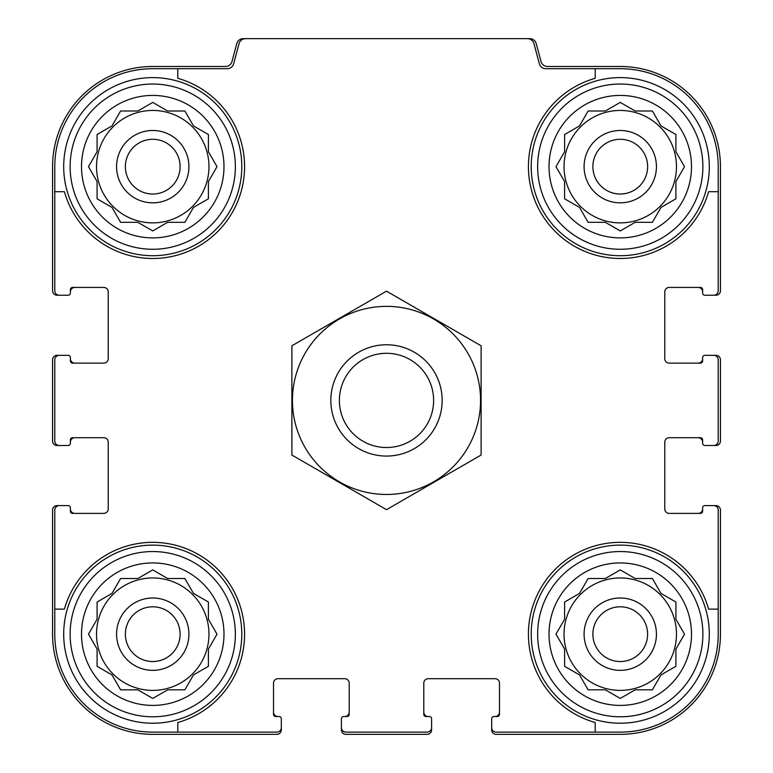 <?xml version="1.0" encoding="UTF-8"?>
<svg xmlns="http://www.w3.org/2000/svg" width="773" height="773" viewBox="0 0 773 773"><rect width="100%" height="100%" fill="white"/><g stroke="black" fill="none" stroke-linecap="round" stroke-linejoin="round"><path stroke-width="1.16" d="M96.528 166.659A56.216 56.216 0 0 0 152.745 222.875A56.216 56.216 0 0 0 208.961 166.659A56.216 56.216 0 0 0 152.745 110.442A56.216 56.216 0 0 0 96.528 166.659M564.039 166.659A56.216 56.216 0 0 0 620.255 222.875A56.216 56.216 0 0 0 676.472 166.659A56.216 56.216 0 0 0 620.255 110.442A56.216 56.216 0 0 0 564.039 166.659M564.039 634.169A56.216 56.216 0 0 0 620.255 690.386A56.216 56.216 0 0 0 676.472 634.169A56.216 56.216 0 0 0 620.255 577.953A56.216 56.216 0 0 0 564.039 634.169M96.528 634.169A56.216 56.216 0 0 0 152.745 690.386A56.216 56.216 0 0 0 208.961 634.169A56.216 56.216 0 0 0 152.745 577.953A56.216 56.216 0 0 0 96.528 634.169M152.745 68.7L177.79 68.7L177.79 78.305A91.832 91.832 0 0 1 217.677 231.591A91.832 91.832 0 0 1 64.391 191.704L54.786 191.704L54.786 166.659A97.958 97.958 0 0 1 152.745 68.7M54.786 634.169L54.786 609.124L64.391 609.124A91.832 91.832 0 0 1 217.677 569.237A91.832 91.832 0 0 1 177.79 722.523L177.79 732.128L152.745 732.128A97.958 97.958 0 0 1 54.786 634.169M718.214 166.659L718.214 191.704L708.609 191.704A91.832 91.832 0 0 1 555.323 231.591A91.832 91.832 0 0 1 595.21 78.305L595.21 68.7L620.255 68.7A97.958 97.958 0 0 1 718.214 166.659M620.255 732.128L595.21 732.128L595.21 722.523A91.832 91.832 0 0 1 555.323 569.237A91.832 91.832 0 0 1 708.609 609.124L718.214 609.124L718.214 634.169A97.958 97.958 0 0 1 620.255 732.128M718.214 609.124L718.214 510.054A4.454 4.454 0 0 0 713.759 505.6L704.85 505.6A2.222 2.222 0 0 0 702.628 507.832L702.628 511.166A2.222 2.222 0 0 1 700.396 513.398L669.234 513.398A4.454 4.454 0 0 1 664.78 508.943L664.78 442.156A4.454 4.454 0 0 1 669.234 437.702L700.396 437.702A2.222 2.222 0 0 1 702.628 439.934L702.628 443.267A2.222 2.222 0 0 0 704.85 445.499L713.759 445.499A4.454 4.454 0 0 0 718.214 441.045L718.214 359.783A4.454 4.454 0 0 0 713.759 355.329L704.85 355.329A2.222 2.222 0 0 0 702.628 357.561L702.628 360.894A2.222 2.222 0 0 1 700.396 363.126L669.234 363.126A4.454 4.454 0 0 1 664.78 358.672L664.78 291.885A4.454 4.454 0 0 1 669.234 287.43L700.396 287.43A2.222 2.222 0 0 1 702.628 289.662L702.628 292.996A2.222 2.222 0 0 0 704.85 295.228L713.759 295.228A4.454 4.454 0 0 0 718.214 290.774L718.214 191.704M595.21 68.7L545.796 68.7A6.677 6.677 0 0 1 539.341 63.753L533.94 43.597A6.677 6.677 0 0 0 527.486 38.65L245.514 38.65A6.677 6.677 0 0 0 239.06 43.597L233.659 63.753A6.677 6.677 0 0 1 227.204 68.7L177.79 68.7M54.786 191.704L54.786 290.774A4.454 4.454 0 0 0 59.241 295.228L68.15 295.228A2.222 2.222 0 0 0 70.372 292.996L70.372 289.662A2.222 2.222 0 0 1 72.604 287.43L103.766 287.43A4.454 4.454 0 0 1 108.22 291.885L108.22 358.672A4.454 4.454 0 0 1 103.766 363.126L72.604 363.126A2.222 2.222 0 0 1 70.372 360.894L70.372 357.561A2.222 2.222 0 0 0 68.15 355.329L59.241 355.329A4.454 4.454 0 0 0 54.786 359.783L54.786 441.045A4.454 4.454 0 0 0 59.241 445.499L68.15 445.499A2.222 2.222 0 0 0 70.372 443.267L70.372 439.934A2.222 2.222 0 0 1 72.604 437.702L103.766 437.702A4.454 4.454 0 0 1 108.22 442.156L108.22 508.943A4.454 4.454 0 0 1 103.766 513.398L72.604 513.398A2.222 2.222 0 0 1 70.372 511.166L70.372 507.832A2.222 2.222 0 0 0 68.15 505.6L59.241 505.6A4.454 4.454 0 0 0 54.786 510.054L54.786 609.124M177.79 732.128L276.86 732.128A4.454 4.454 0 0 0 281.314 727.673L281.314 718.764A2.222 2.222 0 0 0 279.082 716.542L275.748 716.542A2.222 2.222 0 0 1 273.516 714.31L273.516 683.148A4.454 4.454 0 0 1 277.971 678.694L344.758 678.694A4.454 4.454 0 0 1 349.212 683.148L349.212 714.31A2.222 2.222 0 0 1 346.98 716.542L343.647 716.542A2.222 2.222 0 0 0 341.415 718.764L341.415 727.673A4.454 4.454 0 0 0 345.869 732.128L427.131 732.128A4.454 4.454 0 0 0 431.585 727.673L431.585 718.764A2.222 2.222 0 0 0 429.353 716.542L426.02 716.542A2.222 2.222 0 0 1 423.788 714.31L423.788 683.148A4.454 4.454 0 0 1 428.242 678.694L495.029 678.694A4.454 4.454 0 0 1 499.484 683.148L499.484 714.31A2.222 2.222 0 0 1 497.252 716.542L493.918 716.542A2.222 2.222 0 0 0 491.686 718.764L491.686 727.673A4.454 4.454 0 0 0 496.14 732.128L595.21 732.128M713.759 295.228L715.982 295.228A4.454 4.454 0 0 0 720.436 290.774L720.436 166.659A100.181 100.181 0 0 0 620.255 66.478L547.458 66.478A6.677 6.677 0 0 1 541.013 61.531L536.211 43.597A6.677 6.677 0 0 0 529.756 38.65L527.486 38.65M245.514 38.65L243.244 38.65A6.677 6.677 0 0 0 236.789 43.597L231.987 61.531A6.677 6.677 0 0 1 225.542 66.478L152.745 66.478A100.181 100.181 0 0 0 52.564 166.659L52.564 290.774A4.454 4.454 0 0 0 57.018 295.228L59.241 295.228M67.038 295.228L68.15 295.228M68.15 355.329L67.038 355.329M59.241 355.329L57.018 355.329A4.454 4.454 0 0 0 52.564 359.783L52.564 441.045A4.454 4.454 0 0 0 57.018 445.499L59.241 445.499M67.038 445.499L68.15 445.499M68.15 505.6L67.038 505.6M59.241 505.6L57.018 505.6A4.454 4.454 0 0 0 52.564 510.054L52.564 634.169A100.181 100.181 0 0 0 152.745 734.35L276.86 734.35A4.454 4.454 0 0 0 281.314 729.896L281.314 727.673M281.314 719.876L281.314 718.764M341.415 718.764L341.415 719.876M341.415 727.673L341.415 729.896A4.454 4.454 0 0 0 345.869 734.35L427.131 734.35A4.454 4.454 0 0 0 431.585 729.896L431.585 727.673M431.585 719.876L431.585 718.764M491.686 718.764L491.686 719.876M491.686 727.673L491.686 729.896A4.454 4.454 0 0 0 496.14 734.35L620.255 734.35A100.181 100.181 0 0 0 720.436 634.169L720.436 510.054A4.454 4.454 0 0 0 715.982 505.6L713.759 505.6M705.962 505.6L704.85 505.6M704.85 445.499L705.962 445.499M713.759 445.499L715.982 445.499A4.454 4.454 0 0 0 720.436 441.045L720.436 359.783A4.454 4.454 0 0 0 715.982 355.329L713.759 355.329M705.962 355.329L704.85 355.329M704.85 295.228L705.962 295.228M74.826 287.43A4.454 4.454 0 0 0 70.372 291.885L70.372 292.996M70.372 357.561L70.372 358.672A4.454 4.454 0 0 0 74.826 363.126M74.826 437.702A4.454 4.454 0 0 0 70.372 442.156L70.372 443.267M70.372 507.832L70.372 508.943A4.454 4.454 0 0 0 74.826 513.398M273.516 712.088A4.454 4.454 0 0 0 277.971 716.542L279.082 716.542M343.647 716.542L344.758 716.542A4.454 4.454 0 0 0 349.212 712.088M423.788 712.088A4.454 4.454 0 0 0 428.242 716.542L429.353 716.542M493.918 716.542L495.029 716.542A4.454 4.454 0 0 0 499.484 712.088M698.174 513.398A4.454 4.454 0 0 0 702.628 508.943L702.628 507.832M702.628 443.267L702.628 442.156A4.454 4.454 0 0 0 698.174 437.702M698.174 363.126A4.454 4.454 0 0 0 702.628 358.672L702.628 357.561M702.628 292.996L702.628 291.885A4.454 4.454 0 0 0 698.174 287.43M702.879 634.169A82.624 82.624 0 0 1 578.948 705.72A82.624 82.624 0 0 1 578.948 562.618A82.624 82.624 0 0 1 702.879 634.169M691.497 634.169A71.242 71.242 0 0 1 584.639 695.864A71.242 71.242 0 0 1 584.639 572.474A71.242 71.242 0 0 1 691.497 634.169M709.305 634.169A89.05 89.05 0 0 1 575.73 711.286A89.05 89.05 0 0 1 575.73 557.053A89.05 89.05 0 0 1 709.305 634.169M605.346 689.825L620.255 698.434L635.164 689.825L652.393 689.825L661.002 674.916L675.911 666.307L675.911 649.078L684.52 634.169L675.911 619.26L675.911 602.032L661.002 593.422L652.393 578.513L635.164 578.513L620.255 569.904L605.346 578.513L588.118 578.513L579.508 593.422L564.599 602.032L564.599 619.26L555.99 634.169L564.599 649.078L564.599 666.307L579.508 674.916L588.118 689.825L605.346 689.825L620.255 698.434L635.164 689.825L652.393 689.825M656.432 634.169A36.176 36.176 0 0 1 602.167 665.495A36.176 36.176 0 0 1 602.167 602.843A36.176 36.176 0 0 1 656.432 634.169M647.619 634.169A27.364 27.364 0 0 1 606.573 657.871A27.364 27.364 0 0 1 606.573 610.467A27.364 27.364 0 0 1 647.619 634.169M702.879 166.659A82.624 82.624 0 0 1 578.948 238.21A82.624 82.624 0 0 1 578.948 95.108A82.624 82.624 0 0 1 702.879 166.659M691.497 166.659A71.242 71.242 0 0 1 584.639 228.354A71.242 71.242 0 0 1 584.639 104.964A71.242 71.242 0 0 1 691.497 166.659M709.305 166.659A89.05 89.05 0 0 1 575.73 243.775A89.05 89.05 0 0 1 575.73 89.542A89.05 89.05 0 0 1 709.305 166.659M605.346 222.315L620.255 230.924L635.164 222.315L652.393 222.315L661.002 207.406L675.911 198.796L675.911 181.568L684.52 166.659L675.911 151.75L675.911 134.521L661.002 125.912L652.393 111.003L635.164 111.003L620.255 102.394L605.346 111.003L588.118 111.003L579.508 125.912L564.599 134.521L564.599 151.75L555.99 166.659L564.599 181.568L564.599 198.796L579.508 207.406L588.118 222.315L605.346 222.315L620.255 230.924L635.164 222.315L652.393 222.315M656.432 166.659A36.176 36.176 0 0 1 602.167 197.985A36.176 36.176 0 0 1 602.167 135.333A36.176 36.176 0 0 1 656.432 166.659M647.619 166.659A27.364 27.364 0 0 1 606.573 190.361A27.364 27.364 0 0 1 606.573 142.957A27.364 27.364 0 0 1 647.619 166.659M235.369 634.169A82.624 82.624 0 0 1 111.438 705.72A82.624 82.624 0 0 1 111.438 562.618A82.624 82.624 0 0 1 235.369 634.169M223.986 634.169A71.242 71.242 0 0 1 117.129 695.864A71.242 71.242 0 0 1 117.129 572.474A71.242 71.242 0 0 1 223.986 634.169M241.794 634.169A89.05 89.05 0 0 1 108.22 711.286A89.05 89.05 0 0 1 108.22 557.053A89.05 89.05 0 0 1 241.794 634.169M235.369 166.659A82.624 82.624 0 0 1 111.438 238.21A82.624 82.624 0 0 1 111.438 95.108A82.624 82.624 0 0 1 235.369 166.659M223.986 166.659A71.242 71.242 0 0 1 117.129 228.354A71.242 71.242 0 0 1 117.129 104.964A71.242 71.242 0 0 1 223.986 166.659M241.794 166.659A89.05 89.05 0 0 1 108.22 243.775A89.05 89.05 0 0 1 108.22 89.542A89.05 89.05 0 0 1 241.794 166.659M137.836 689.825L152.745 698.434L167.654 689.825L184.882 689.825L193.492 674.916L208.401 666.307L208.401 649.078L217.01 634.169L208.401 619.26L208.401 602.032L193.492 593.422L184.882 578.513L167.654 578.513L152.745 569.904L137.836 578.513L120.607 578.513L111.998 593.422L97.089 602.032L97.089 619.26L88.48 634.169L97.089 649.078L97.089 666.307L111.998 674.916L120.607 689.825L137.836 689.825L152.745 698.434L167.654 689.825L184.882 689.825M188.921 634.169A36.176 36.176 0 0 1 134.657 665.495A36.176 36.176 0 0 1 134.657 602.843A36.176 36.176 0 0 1 188.921 634.169M180.109 634.169A27.364 27.364 0 0 1 139.063 657.871A27.364 27.364 0 0 1 139.063 610.467A27.364 27.364 0 0 1 180.109 634.169M137.836 222.315L152.745 230.924L167.654 222.315L184.882 222.315L193.492 207.406L208.401 198.796L208.401 181.568L217.01 166.659L208.401 151.75L208.401 134.521L193.492 125.912L184.882 111.003L167.654 111.003L152.745 102.394L137.836 111.003L120.607 111.003L111.998 125.912L97.089 134.521L97.089 151.75L88.48 166.659L97.089 181.568L97.089 198.796L111.998 207.406L120.607 222.315L137.836 222.315L152.745 230.924L167.654 222.315L184.882 222.315M188.921 166.659A36.176 36.176 0 0 1 134.657 197.985A36.176 36.176 0 0 1 134.657 135.333A36.176 36.176 0 0 1 188.921 166.659M180.109 166.659A27.364 27.364 0 0 1 139.063 190.361A27.364 27.364 0 0 1 139.063 142.957A27.364 27.364 0 0 1 180.109 166.659M208.401 649.078L217.01 634.169L208.401 619.26L208.401 602.032M167.654 578.513L152.745 569.904L137.836 578.513L120.607 578.513M97.089 619.26L88.48 634.169L97.089 649.078L97.089 666.307M675.911 649.078L684.52 634.169L675.911 619.26L675.911 602.032M635.164 578.513L620.255 569.904L605.346 578.513L588.118 578.513M564.599 619.26L555.99 634.169L564.599 649.078L564.599 666.307M675.911 181.568L684.52 166.659L675.911 151.75L675.911 134.521M635.164 111.003L620.255 102.394L605.346 111.003L588.118 111.003M564.599 151.75L555.99 166.659L564.599 181.568L564.599 198.796M208.401 181.568L217.01 166.659L208.401 151.75L208.401 134.521M167.654 111.003L152.745 102.394L137.836 111.003L120.607 111.003M97.089 151.75L88.48 166.659L97.089 181.568L97.089 198.796M339.386 400.414A47.114 47.114 0 0 1 410.057 359.609A47.114 47.114 0 0 1 410.057 441.219A47.114 47.114 0 0 1 339.386 400.414M330.844 400.414A55.656 55.656 0 0 1 414.328 352.217A55.656 55.656 0 0 1 414.328 448.611A55.656 55.656 0 0 1 330.844 400.414M386.5 494.469A94.055 94.055 0 0 1 305.045 353.387A94.055 94.055 0 0 1 467.955 353.387A94.055 94.055 0 0 1 386.5 494.469M291.885 345.792L291.885 455.036L386.5 509.668L481.115 455.036L481.115 345.792L386.5 291.16L291.885 345.792"/></g></svg>
